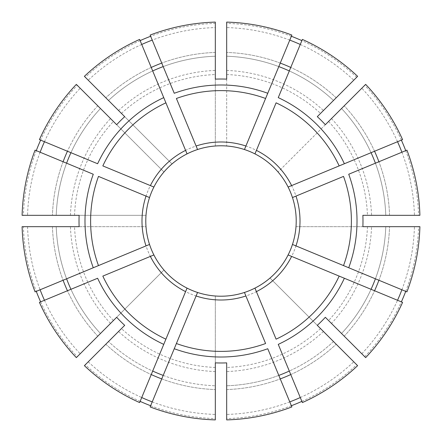 <?xml version="1.0" encoding="UTF-8"?>
<svg xmlns="http://www.w3.org/2000/svg" width="442" height="442" viewBox="0 0 442 442"><rect width="100%" height="100%" fill="white"/><g stroke="black" fill="none" stroke-linecap="round" stroke-linejoin="round"><path stroke-width="0.33" stroke-dasharray="2.21 1.66" d="M406.933 291.864L348.727 267.753M343.522 265.598L292.654 244.525M401.888 289.775A193.519 193.519 0 0 0 414.436 226.685L371.567 226.685A150.672 150.672 0 0 1 331.489 323.445L341.533 333.489A164.872 164.872 0 0 0 371.053 289.306L344.379 278.256M339.169 276.101L288.118 254.951M402.585 139.633L344.379 163.744M339.169 165.899L288.118 187.049M406.933 150.136L375.407 163.197A164.872 164.872 0 0 1 385.772 215.315A164.872 164.872 0 0 0 341.533 108.511L344.213 105.826L341.533 108.511A164.872 164.872 0 0 1 371.053 152.694A164.872 164.872 0 0 0 341.533 108.511A164.872 164.872 0 0 1 385.772 215.315L389.562 215.315L385.772 215.315A164.872 164.872 0 0 0 375.407 163.197L348.727 174.247M343.522 176.402L292.654 197.475M79.129 226.685L145.998 226.685A75.217 75.217 0 0 1 278.051 171.988A75.217 75.217 0 0 1 215.315 296.002A75.217 75.217 0 0 1 145.998 226.685L23.409 226.685A197.673 197.673 0 0 0 36.272 291.361M22.1 226.685L23.409 226.685M79.129 215.315L145.998 215.315A75.217 75.217 0 0 1 163.949 171.988L77.262 85.3A197.673 197.673 0 0 0 40.625 140.131M291.864 35.067L267.753 93.273M265.598 98.478L244.448 149.534M300.278 44.465A193.519 193.519 0 0 1 353.76 80.201L333.489 100.467A164.872 164.872 0 0 0 289.306 70.947L278.256 97.621M276.101 102.831L254.951 153.882M124.699 325.34L85.3 364.738A197.673 197.673 0 0 0 140.131 401.375M84.378 365.661L85.3 364.738M116.66 317.301L163.949 270.012A75.217 75.217 0 0 1 145.998 226.685M150.136 35.067L174.247 93.273M176.402 98.478L197.475 149.346M139.633 39.415L163.744 97.621M165.899 102.831L187.049 153.882M152.225 401.888A193.519 193.519 0 0 0 215.315 414.436L215.315 419.9M215.315 414.436L215.315 296.002A75.217 75.217 0 0 1 171.988 278.051M215.315 362.871L215.315 296.002M226.685 362.871L226.685 418.591A197.673 197.673 0 0 0 291.361 405.728M39.415 139.633L97.621 163.744M102.831 165.899L153.882 187.049M35.067 150.136L93.273 174.247M98.478 176.402L149.534 197.552M325.34 317.301L331.489 323.445M402.585 302.367L371.053 289.306A164.872 164.872 0 0 1 341.533 333.489A164.872 164.872 0 0 0 385.772 226.685A164.872 164.872 0 0 1 375.407 278.803A164.872 164.872 0 0 0 385.772 226.685L389.562 226.685L385.772 226.685A164.872 164.872 0 0 1 341.533 333.489L365.661 357.622M317.301 325.34L270.012 278.051A75.217 75.217 0 0 1 226.685 296.002M35.067 291.864L93.273 267.753M98.478 265.598L149.346 244.525M39.415 302.367L97.621 278.256M102.831 276.101L153.7 255.028M414.436 226.685L419.9 226.685M371.567 226.685L296.002 226.685A75.217 75.217 0 0 1 278.051 270.012M362.871 226.685L296.002 226.685M362.871 215.315L418.591 215.315A197.673 197.673 0 0 0 405.728 150.639M150.136 406.933L174.247 348.727M176.402 343.522L197.475 292.654M139.633 402.585L163.744 344.379M165.899 339.169L187.049 288.118M44.465 300.278A193.519 193.519 0 0 0 80.201 353.76L100.467 333.489A164.872 164.872 0 0 1 56.228 226.685A164.872 164.872 0 0 0 66.593 278.803M302.367 39.415L289.306 70.947M336.174 97.787A168.662 168.662 0 0 0 290.759 67.444A168.662 168.662 0 0 1 336.174 97.787L357.622 76.339M163.197 375.407A164.872 164.872 0 0 0 215.315 385.772A164.872 164.872 0 0 1 108.511 341.533A164.872 164.872 0 0 0 152.694 371.053M289.775 401.888A193.519 193.519 0 0 1 226.685 414.436L226.685 419.9M291.864 406.933L267.753 348.727M300.278 397.535A193.519 193.519 0 0 0 353.76 361.799L333.489 341.533A164.872 164.872 0 0 1 226.685 385.772A164.872 164.872 0 0 0 278.803 375.407M301.869 401.375A197.673 197.673 0 0 0 356.7 364.738L270.012 278.051M397.535 141.722A193.519 193.519 0 0 0 361.799 88.24L278.051 171.988A75.217 75.217 0 0 1 296.002 215.315M353.76 80.201L317.301 116.66M289.775 40.111A193.519 193.519 0 0 0 226.685 27.564L226.685 145.998A75.217 75.217 0 0 1 270.012 163.949M226.685 27.564L226.685 56.228A164.872 164.872 0 0 1 278.803 66.593A164.872 164.872 0 0 0 226.685 56.228L226.685 22.1M226.685 79.129L226.685 145.998M302.367 402.585L278.256 344.379M276.101 339.169L255.028 288.3M265.598 343.522L244.525 292.654M325.34 124.699L278.051 171.988M361.799 88.24L365.661 84.378M100.467 108.511A164.872 164.872 0 0 0 70.947 152.694A164.872 164.872 0 0 1 100.467 108.511A164.872 164.872 0 0 0 56.228 215.315L52.438 215.315L56.228 215.315A164.872 164.872 0 0 1 66.593 163.197A164.872 164.872 0 0 0 56.228 215.315A164.872 164.872 0 0 1 100.467 108.511L76.339 84.378M401.888 152.225A193.519 193.519 0 0 1 414.436 215.315L419.9 215.315M361.799 353.76A193.519 193.519 0 0 0 397.535 300.278M333.489 100.467A164.872 164.872 0 0 0 226.685 56.228A164.872 164.872 0 0 1 333.489 100.467M215.315 22.1L215.315 27.564A193.519 193.519 0 0 0 152.225 40.111M141.722 44.465A193.519 193.519 0 0 0 88.24 80.201L84.378 76.339M36.272 150.639A197.673 197.673 0 0 0 23.409 215.315L145.998 215.315M44.465 141.722A193.519 193.519 0 0 1 80.201 88.24L97.787 105.826A168.662 168.662 0 0 0 67.444 151.241A168.662 168.662 0 0 1 97.787 105.826M40.111 152.225A193.519 193.519 0 0 0 27.564 215.315L22.1 215.315M40.625 301.869A197.673 197.673 0 0 0 77.262 356.7L163.949 270.012M27.564 226.685A193.519 193.519 0 0 0 40.111 289.775M88.24 361.799A193.519 193.519 0 0 0 141.722 397.535M150.639 405.728A197.673 197.673 0 0 0 215.315 418.591M226.685 414.436L226.685 418.591M353.76 361.799L356.7 364.738M364.738 356.7A197.673 197.673 0 0 0 401.375 301.869M405.728 291.361A197.673 197.673 0 0 0 418.591 226.685M414.436 215.315L418.591 215.315M401.375 140.131A197.673 197.673 0 0 0 364.738 85.3M356.7 77.262A197.673 197.673 0 0 0 301.869 40.625M291.361 36.272A197.673 197.673 0 0 0 226.685 23.409M140.131 40.625A197.673 197.673 0 0 0 85.3 77.262L171.988 163.949A75.217 75.217 0 0 1 215.315 145.998L215.315 79.129M215.315 27.564L215.315 23.409A197.673 197.673 0 0 0 150.639 36.272M215.315 23.409L215.315 145.998M80.201 88.24L77.262 85.3M27.564 215.315L23.409 215.315M80.201 353.76L77.262 356.7M97.787 336.174A168.662 168.662 0 0 1 67.444 290.759A168.662 168.662 0 0 0 97.787 336.174L76.339 357.622M215.315 56.228A164.872 164.872 0 0 0 163.197 66.593A164.872 164.872 0 0 1 215.315 56.228A164.872 164.872 0 0 0 108.511 100.467L105.826 97.787L108.511 100.467A164.872 164.872 0 0 1 152.694 70.947A164.872 164.872 0 0 0 108.511 100.467A164.872 164.872 0 0 1 215.315 56.228M100.467 333.489A164.872 164.872 0 0 1 70.947 289.306A164.872 164.872 0 0 0 100.467 333.489A164.872 164.872 0 0 1 56.228 226.685M333.489 341.533A164.872 164.872 0 0 1 289.306 371.053A164.872 164.872 0 0 0 333.489 341.533L357.622 365.661M124.699 116.66L171.988 163.949M116.66 124.699L163.949 171.988M88.24 80.201L85.3 77.262M52.438 226.685A168.662 168.662 0 0 0 63.09 280.256A168.662 168.662 0 0 1 52.438 226.685M105.826 344.213A168.662 168.662 0 0 0 151.241 374.556A168.662 168.662 0 0 1 105.826 344.213M226.685 389.562A168.662 168.662 0 0 0 280.256 378.91A168.662 168.662 0 0 1 226.685 389.562M320.544 328.583A146.573 146.573 0 0 1 226.685 367.462M272.697 280.742A79.007 79.007 0 0 1 226.685 299.798M290.759 374.556A168.662 168.662 0 0 0 336.174 344.213A168.662 168.662 0 0 1 290.759 374.556M367.462 226.685A146.573 146.573 0 0 1 328.583 320.544M299.798 226.685A79.007 79.007 0 0 1 280.742 272.697M378.91 280.256A168.662 168.662 0 0 0 389.562 226.685A168.662 168.662 0 0 1 378.91 280.256M328.583 121.456A146.573 146.573 0 0 1 367.462 215.315M280.742 169.303A79.007 79.007 0 0 1 299.798 215.315M374.556 151.241A168.662 168.662 0 0 0 344.213 105.826A168.662 168.662 0 0 1 374.556 151.241M226.685 74.538A146.573 146.573 0 0 1 320.544 113.417M226.685 142.202A79.007 79.007 0 0 1 272.697 161.258M280.256 63.09A168.662 168.662 0 0 0 226.685 52.438A168.662 168.662 0 0 1 280.256 63.09M161.744 378.91A168.662 168.662 0 0 0 215.315 389.562A168.662 168.662 0 0 1 161.744 378.91M344.213 336.174A168.662 168.662 0 0 0 374.556 290.759A168.662 168.662 0 0 1 344.213 336.174M389.562 215.315A168.662 168.662 0 0 0 378.91 161.744A168.662 168.662 0 0 1 389.562 215.315M215.315 52.438A168.662 168.662 0 0 0 161.744 63.09A168.662 168.662 0 0 1 215.315 52.438M151.241 67.444A168.662 168.662 0 0 0 105.826 97.787A168.662 168.662 0 0 1 151.241 67.444M74.538 215.315A146.573 146.573 0 0 1 113.417 121.456M142.202 215.315A79.007 79.007 0 0 1 161.258 169.303M63.09 161.744A168.662 168.662 0 0 0 52.438 215.315A168.662 168.662 0 0 1 63.09 161.744M113.417 320.544A146.573 146.573 0 0 1 74.538 226.685M161.258 272.697A79.007 79.007 0 0 1 142.202 226.685M215.315 367.462A146.573 146.573 0 0 1 121.456 328.583M215.315 299.798A79.007 79.007 0 0 1 169.303 280.742M323.445 331.489A150.672 150.672 0 0 1 226.685 371.567M331.489 118.555A150.672 150.672 0 0 1 371.567 215.315M226.685 70.433A150.672 150.672 0 0 1 323.445 110.511M118.555 110.511A150.672 150.672 0 0 1 215.315 70.433M70.433 215.315A150.672 150.672 0 0 1 110.511 118.555M110.511 323.445A150.672 150.672 0 0 1 70.433 226.685M215.315 371.567A150.672 150.672 0 0 1 118.555 331.489M121.456 113.417A146.573 146.573 0 0 1 215.315 74.538M169.303 161.258A79.007 79.007 0 0 1 215.315 142.202"/><path stroke-width="0.66" d="M295.98 245.901A79.007 79.007 0 0 0 295.98 196.099L343.522 176.402A130.384 130.384 0 0 1 343.522 265.598L348.727 267.753A136.014 136.014 0 0 0 348.727 174.247L406.933 150.136A198.983 198.983 0 0 1 419.9 215.315L362.871 215.315A141.987 141.987 0 0 1 362.871 226.685L419.9 226.685A198.983 198.983 0 0 1 406.933 291.864L292.466 244.448A75.217 75.217 0 0 0 187.049 153.882A75.217 75.217 0 0 0 197.552 292.466A75.217 75.217 0 0 0 292.466 197.552L292.654 197.475M371.053 289.306A164.872 164.872 0 0 0 375.407 278.803M254.951 288.118L276.101 339.169A130.384 130.384 0 0 0 339.169 276.101L344.379 278.256A136.014 136.014 0 0 1 278.256 344.379L302.367 402.585A198.983 198.983 0 0 0 357.622 365.661L317.301 325.34A141.987 141.987 0 0 0 325.34 317.301L365.661 357.622A198.983 198.983 0 0 0 402.585 302.367L288.118 254.951A75.217 75.217 0 0 1 254.951 288.118L255.028 288.3M291.626 185.59A79.007 79.007 0 0 0 256.41 150.374L276.101 102.831A130.384 130.384 0 0 1 339.169 165.899L344.379 163.744A136.014 136.014 0 0 0 278.256 97.621L302.367 39.415A198.983 198.983 0 0 1 357.622 76.339L317.301 116.66A141.987 141.987 0 0 1 325.34 124.699L365.661 84.378A198.983 198.983 0 0 1 402.585 139.633L288.118 187.049M375.407 163.197A164.872 164.872 0 0 0 371.053 152.694M149.534 197.552L98.478 176.402A130.384 130.384 0 0 0 98.478 265.598L93.273 267.753A136.014 136.014 0 0 1 93.273 174.247L35.067 150.136A198.983 198.983 0 0 0 22.1 215.315L79.129 215.315A141.987 141.987 0 0 0 79.129 226.685L22.1 226.685A198.983 198.983 0 0 0 35.067 291.864L149.346 244.525M245.901 146.02A79.007 79.007 0 0 0 196.099 146.02L176.402 98.478A130.384 130.384 0 0 1 265.598 98.478L267.753 93.273A136.014 136.014 0 0 0 174.247 93.273L150.136 35.067A198.983 198.983 0 0 1 215.315 22.1L215.315 79.129A141.987 141.987 0 0 1 226.685 79.129L226.685 22.1A198.983 198.983 0 0 1 291.864 35.067L244.448 149.534M289.306 70.947A164.872 164.872 0 0 0 278.803 66.593M153.7 255.028L102.831 276.101A130.384 130.384 0 0 0 165.899 339.169L163.744 344.379A136.014 136.014 0 0 1 97.621 278.256L39.415 302.367A198.983 198.983 0 0 0 76.339 357.622L116.66 317.301A141.987 141.987 0 0 0 124.699 325.34L84.378 365.661A198.983 198.983 0 0 0 139.633 402.585L187.049 288.118M197.475 149.346L196.099 146.02M163.197 66.593A164.872 164.872 0 0 0 152.694 70.947M185.59 150.374A79.007 79.007 0 0 0 150.374 185.59L102.831 165.899A130.384 130.384 0 0 1 165.899 102.831L163.744 97.621A136.014 136.014 0 0 0 97.621 163.744L39.415 139.633A198.983 198.983 0 0 1 76.339 84.378L116.66 124.699A141.987 141.987 0 0 1 124.699 116.66L84.378 76.339A198.983 198.983 0 0 1 139.633 39.415L187.049 153.882M215.315 362.871L215.315 419.9A198.983 198.983 0 0 1 150.136 406.933L197.552 292.466A75.217 75.217 0 0 0 244.448 292.466L265.598 343.522A130.384 130.384 0 0 1 176.402 343.522L174.247 348.727A136.014 136.014 0 0 0 267.753 348.727L291.864 406.933A198.983 198.983 0 0 1 226.685 419.9L226.685 362.871A141.987 141.987 0 0 1 215.315 362.871M150.374 185.59L153.882 187.049M70.947 152.694A164.872 164.872 0 0 0 66.593 163.197M66.593 278.803A164.872 164.872 0 0 0 70.947 289.306M152.694 371.053A164.872 164.872 0 0 0 163.197 375.407M256.41 150.374L254.951 153.882M333.489 100.467L336.174 97.787M278.803 375.407A164.872 164.872 0 0 0 289.306 371.053M100.467 108.511L97.787 105.826M295.98 196.099L292.466 197.552M397.535 300.278A193.519 193.519 0 0 0 401.888 289.775M401.888 152.225A193.519 193.519 0 0 0 397.535 141.722M300.278 44.465A193.519 193.519 0 0 0 289.775 40.111M152.225 40.111A193.519 193.519 0 0 0 141.722 44.465M44.465 141.722A193.519 193.519 0 0 0 40.111 152.225M40.111 289.775A193.519 193.519 0 0 0 44.465 300.278M289.775 401.888A193.519 193.519 0 0 0 300.278 397.535M141.722 397.535A193.519 193.519 0 0 0 152.225 401.888M140.131 401.375A197.673 197.673 0 0 0 150.639 405.728M291.361 405.728A197.673 197.673 0 0 0 301.869 401.375M401.375 301.869A197.673 197.673 0 0 0 405.728 291.361M405.728 150.639A197.673 197.673 0 0 0 401.375 140.131M301.869 40.625A197.673 197.673 0 0 0 291.361 36.272M150.639 36.272A197.673 197.673 0 0 0 140.131 40.625M40.625 140.131A197.673 197.673 0 0 0 36.272 150.639M36.272 291.361A197.673 197.673 0 0 0 40.625 301.869M100.467 333.489L97.787 336.174M280.256 378.91A168.662 168.662 0 0 0 290.759 374.556M146.02 196.099A79.007 79.007 0 0 0 146.02 245.901M150.374 256.41A79.007 79.007 0 0 0 185.59 291.626M196.099 295.98A79.007 79.007 0 0 0 245.901 295.98M256.41 291.626A79.007 79.007 0 0 0 291.626 256.41M374.556 290.759A168.662 168.662 0 0 0 378.91 280.256M378.91 161.744A168.662 168.662 0 0 0 374.556 151.241M290.759 67.444A168.662 168.662 0 0 0 280.256 63.09M161.744 63.09A168.662 168.662 0 0 0 151.241 67.444M67.444 151.241A168.662 168.662 0 0 0 63.09 161.744M63.09 280.256A168.662 168.662 0 0 0 67.444 290.759M151.241 374.556A168.662 168.662 0 0 0 161.744 378.91"/></g></svg>
